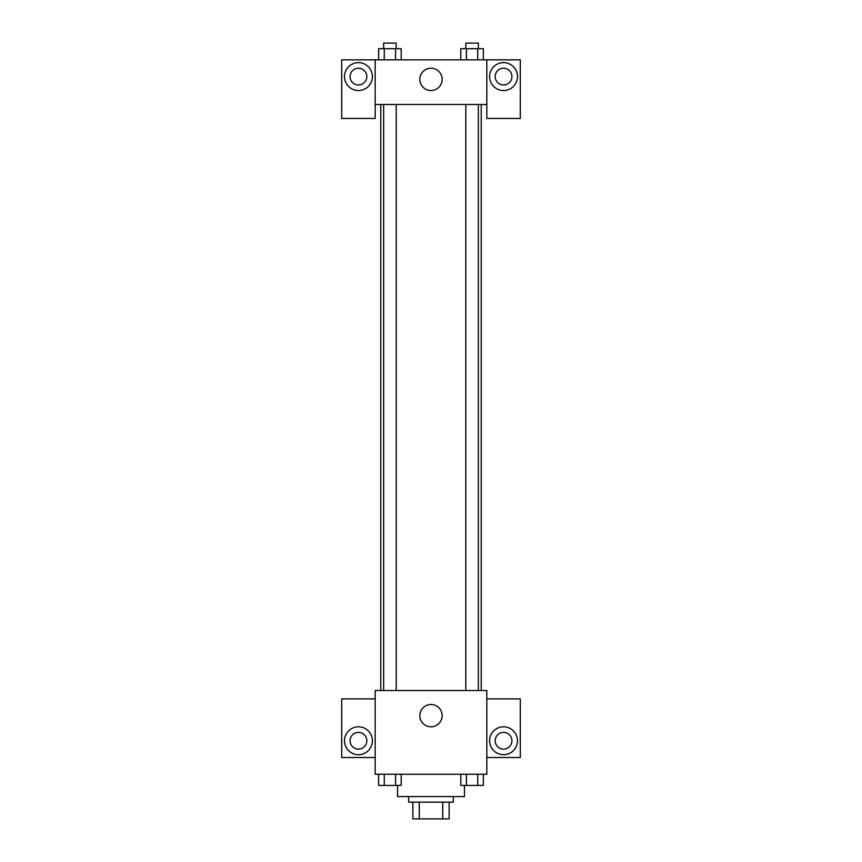 <?xml version="1.0" encoding="UTF-8"?>
<svg xmlns="http://www.w3.org/2000/svg" width="862" height="862" viewBox="0 0 862 862"><rect width="100%" height="100%" fill="white"/><g stroke="black" fill="none" stroke-linecap="round" stroke-linejoin="round"><path stroke-width="1.29" d="M442.745 802.156L442.745 818.9L412.866 818.9L412.866 802.156M442.745 818.9L449.134 818.9L449.134 802.156L449.134 818.9M453.326 796.574L453.326 802.156L408.674 802.156L408.674 796.574M419.255 802.156L419.255 818.9M397.511 785.411L397.511 796.574L464.489 796.574L464.489 785.411M486.814 774.248L375.185 774.248L375.185 690.527L486.814 690.527L486.814 774.248M358.441 754.713A13.954 13.954 0 0 1 346.362 733.788A13.954 13.954 0 0 1 370.531 733.788A13.954 13.954 0 0 1 358.441 754.713M375.185 757.504L341.697 757.504L341.697 698.899L375.185 698.899M350.069 740.76A8.372 8.372 0 0 1 358.441 732.388A8.372 8.372 0 0 1 366.813 740.76A8.372 8.372 0 0 1 358.441 749.132A8.372 8.372 0 0 1 350.069 740.76M431 726.806A11.163 11.163 0 0 1 421.335 710.062A11.163 11.163 0 0 1 440.665 710.062A11.163 11.163 0 0 1 431 726.806M503.559 754.713A13.954 13.954 0 0 1 491.469 733.788A13.954 13.954 0 0 1 515.638 733.788A13.954 13.954 0 0 1 503.559 754.713M486.814 757.504L520.303 757.504L520.303 698.899L486.814 698.899M495.187 740.76A8.372 8.372 0 0 1 503.559 732.388A8.372 8.372 0 0 1 511.931 740.76A8.372 8.372 0 0 1 503.559 749.132A8.372 8.372 0 0 1 495.187 740.76M481.233 104.496L481.233 690.527M465.803 690.527L465.803 104.496M396.197 104.496L396.197 690.527M486.814 104.496L486.814 118.45L520.303 118.45L520.303 59.844L486.814 59.844L486.814 104.496L375.185 104.496L375.185 118.45L341.697 118.45L341.697 59.844L375.185 59.844L375.185 104.496M366.813 76.589A8.372 8.372 0 0 1 358.441 84.961A8.372 8.372 0 0 1 350.069 76.589A8.372 8.372 0 0 1 358.441 68.217A8.372 8.372 0 0 1 366.813 76.589M358.441 90.542A13.954 13.954 0 0 1 346.362 69.606A13.954 13.954 0 0 1 370.531 69.606A13.954 13.954 0 0 1 358.441 90.542M511.931 76.589A8.372 8.372 0 0 1 499.367 83.84A8.372 8.372 0 0 1 499.367 69.337A8.372 8.372 0 0 1 511.931 76.589M503.559 90.542A13.954 13.954 0 0 1 491.469 69.606A13.954 13.954 0 0 1 515.638 69.606A13.954 13.954 0 0 1 503.559 90.542M486.814 59.844L375.185 59.844M419.837 79.379A11.163 11.163 0 0 1 436.581 69.714A11.163 11.163 0 0 1 436.581 89.045A11.163 11.163 0 0 1 419.837 79.379M483.356 59.844L483.356 48.681L460.804 48.681L460.804 59.844M477.72 48.681L477.72 59.844M466.439 48.681L466.439 59.844M465.803 48.681L465.803 43.1L478.356 43.1L478.356 48.681M401.196 59.844L401.196 48.681L378.644 48.681L378.644 59.844M395.561 48.681L395.561 59.844M384.28 48.681L384.28 59.844M383.644 48.681L383.644 43.1L396.197 43.1L396.197 48.681M483.356 774.248L483.356 785.411L460.804 785.411L460.804 774.248M477.72 774.248L477.72 785.411M466.439 774.248L466.439 785.411M478.356 785.411L465.803 785.411M401.196 774.248L401.196 785.411L378.644 785.411L378.644 774.248M395.561 774.248L395.561 785.411M384.28 774.248L384.28 785.411M396.197 785.411L383.644 785.411M380.767 104.496L380.767 690.527M478.356 690.527L478.356 104.496M383.644 104.496L383.644 690.527"/></g></svg>
